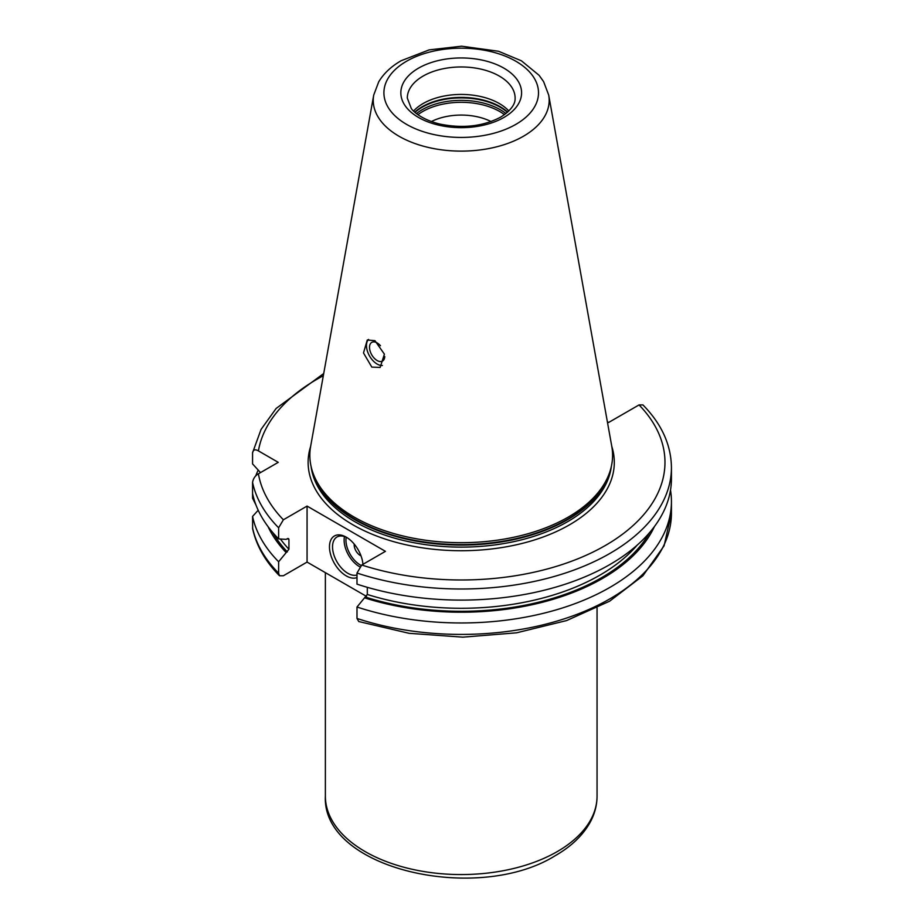 <?xml version="1.0" encoding="UTF-8"?>
<svg xmlns="http://www.w3.org/2000/svg" width="924" height="924" viewBox="0 0 924 924"><rect width="100%" height="100%" fill="white"/><g stroke="black" fill="none" stroke-linecap="round" stroke-linejoin="round"><path stroke-width="1.39" d="M279.487 575.744L278.632 573.215L278.632 561.757A210.233 121.379 180 0 1 252.564 516.424L252.645 528.724C256.364 545.68 265.303 561.342 279.487 575.744L283.379 575.756L307.068 562.081L366.539 596.407M607.357 421.725L608.65 422.464L639.05 404.92L642.942 404.92C661.653 424.012 671.159 444.906 671.436 467.625A210.233 121.379 180 0 1 356.999 573.042L356.999 584.141A210.233 121.379 180 0 0 671.436 478.724L671.436 467.625M356.999 618.456L358.755 621.54L409.089 633.31L462.889 637.156L516.574 632.813L566.585 620.582L609.621 601.201L642.885 575.802L664.09 545.795L671.436 513.051A210.233 121.379 0 0 1 356.999 618.456L356.999 607.01A210.233 121.379 180 0 0 671.436 501.593L671.436 513.051M255.96 504.978L252.564 498.209L252.564 482.455A210.233 121.379 0 0 0 278.632 527.789L278.632 538.888L286.163 539.373L287.341 538.692L288.935 539.535L288.935 549.226A196.211 113.282 180 0 1 280.411 539.004M278.632 561.757L288.935 549.226M287.942 538.484A196.211 113.282 180 0 0 288.935 539.535L288.658 538.704M278.632 527.789L283.379 519.773L307.068 506.086L307.068 562.081M670.512 490.159A210.233 121.379 180 0 1 671.436 501.593M255.74 475.918A210.233 121.379 180 0 1 258.189 470.073M252.564 482.455C253.222 478.563 255.174 475.675 258.42 473.793L278.251 462.347L258.42 450.889C255.174 449.029 253.222 449.665 252.564 452.795L252.564 463.894L260.499 472.591M252.564 516.424L258.189 510.244M252.564 452.795L261.065 429.417L276.149 408.443L323.723 373.515M286.163 552.587A199.977 115.454 180 0 1 268.029 526.599M654.4 526.599A199.977 115.454 0 0 1 364.53 597.828L356.999 607.01M364.53 597.828L367.302 594.467A196.211 113.282 0 0 0 637.121 545.195M367.302 587.317L367.302 594.467M278.632 538.888A210.233 121.379 180 0 1 252.564 493.555M307.068 506.086L385.435 551.339L361.746 565.014L356.999 573.042M568.248 517.093A151.363 87.387 180 0 1 416.863 538.854A151.363 87.387 180 0 1 312.589 471.864A151.363 87.387 180 0 1 310.649 446.292L373.712 95.103A87.965 50.785 0 0 0 423.4 146.188A87.965 50.785 0 0 0 523.411 136.255A87.965 50.785 0 0 0 548.706 95.103L611.769 446.292A151.363 87.387 0 0 1 609.84 471.864A151.363 87.387 0 0 1 568.248 517.093M374.948 340.667L367.278 339.997L363.49 352.956L371.829 367.117L380.157 367.417L384.396 354.146L374.948 340.667M382.397 365.488A15.096 8.709 60 0 1 377.142 364.056A15.096 8.709 -120 0 1 367.613 351.79A15.096 8.709 -120 0 1 368.549 339.454M380.48 345.738A10.776 6.225 60 0 0 377.142 342.919A10.776 6.225 -120 0 0 371.748 342.388A10.776 6.225 -120 0 0 370.097 351.028A10.776 6.225 -120 0 0 377.142 360.533A10.776 6.225 60 0 0 382.536 361.065A10.776 6.225 60 0 0 384.754 356.525M413.559 111.007A53.904 31.127 180 0 1 423.1 103.546A53.904 31.127 0 0 1 508.858 111.007M491.048 121.552A45.276 26.138 0 0 0 431.381 121.552M356.999 577.604A23.724 13.698 60 0 1 346.257 575.895A23.724 13.698 60 0 1 329.475 546.846A23.724 13.698 60 0 1 346.257 537.167L346.257 537.167A23.724 13.698 60 0 1 362.947 564.321M356.999 574.994A21.564 12.451 -120 0 1 347.782 573.261A21.564 12.451 60 0 1 333.691 554.25A21.564 12.451 60 0 1 336.994 536.983A21.564 12.451 60 0 1 347.031 537.641M354.227 544.097A8.628 4.978 60 0 0 360.279 555.474A8.628 4.978 -120 0 0 361.007 555.844M252.564 527.881A210.233 121.379 0 0 0 278.632 573.215M649.664 532.513A198.371 114.53 180 0 1 365.708 597.147M287.341 551.894A198.371 114.53 180 0 1 272.753 532.513M258.42 473.793A203.765 117.637 0 0 0 283.379 519.773M361.746 565.014A203.765 117.637 0 0 0 605.289 545.53A203.765 117.637 0 0 0 639.05 404.92M323.319 375.733A203.765 117.637 0 0 0 258.42 450.889M611.792 446.396A153.095 88.381 0 0 1 569.461 524.844A153.095 88.381 180 0 1 390.055 540.598A153.095 88.381 180 0 1 310.637 446.396M311.111 466.562A150.508 86.891 180 0 0 408.731 541.672A150.508 86.891 180 0 0 567.636 521.667A150.508 86.891 0 0 0 611.318 466.562M609.898 471.679A150.508 86.891 0 0 1 567.636 519.646A150.508 86.891 180 0 1 414.61 540.829A150.508 86.891 180 0 1 312.531 471.679M312.589 471.864L313.352 474.127A150.589 86.948 180 0 0 417.082 540.783A150.589 86.948 180 0 0 567.694 519.138A150.589 86.948 0 0 0 609.078 474.127L609.84 471.864M515.869 124.359A77.304 44.629 0 0 0 515.869 61.25A77.304 44.629 0 0 0 406.548 61.25A77.304 44.629 0 0 0 406.548 124.359A77.304 44.629 0 0 0 515.869 124.359M418.526 68.157A60.372 34.858 0 0 0 418.526 117.452A60.372 34.858 0 0 0 503.903 117.452A60.372 34.858 0 0 0 503.903 68.157A60.372 34.858 0 0 0 418.526 68.157M423.1 76.08A53.904 31.127 0 0 0 407.311 98.083L411.272 108.443C413.386 111.804 422.337 119.774 439.801 124.047C462.808 128.713 483.102 126.403 500.669 117.129C515.673 107.461 515.107 100.254 515.118 98.083A53.904 31.127 0 0 0 481.843 69.335A53.904 31.127 0 0 0 423.1 76.08M507.68 112.116A55.105 31.82 0 0 0 422.245 106.722A55.105 31.82 180 0 0 414.749 112.116M415.003 112.347A55.197 31.866 180 0 1 422.176 107.242A55.197 31.866 0 0 1 507.426 112.347M505.948 113.571A55.197 31.866 0 0 0 422.176 109.702A55.197 31.866 180 0 0 416.47 113.571M417.925 114.668A54.435 31.428 180 0 1 422.718 111.515A54.435 31.428 0 0 1 504.492 114.668M344.479 536.555A21.564 12.451 -120 0 0 359.367 566.562A21.564 12.451 -120 0 0 359.667 566.735M346.2 537.225A20.27 11.7 -120 0 0 360.279 564.98A20.27 11.7 -120 0 0 361.111 565.43M597.054 607.98L597.054 796.141A135.84 78.425 0 0 1 557.264 851.593A135.84 78.425 180 0 1 409.228 868.595A135.84 78.425 180 0 1 325.375 796.141L325.375 572.649M548.706 95.103L543.612 81.647L539.119 75.329L521.39 60.788L498.521 51.259L461.596 46.2L429.163 49.884L401.166 60.718C391.279 66.378 383.807 73.389 378.736 81.774L373.712 95.103M597.054 796.141C597.019 804.977 594.825 813.49 590.482 821.679C583.24 834.984 571.575 846.28 555.474 855.543C477.974 904.261 321.598 869.345 325.375 796.141"/></g></svg>
